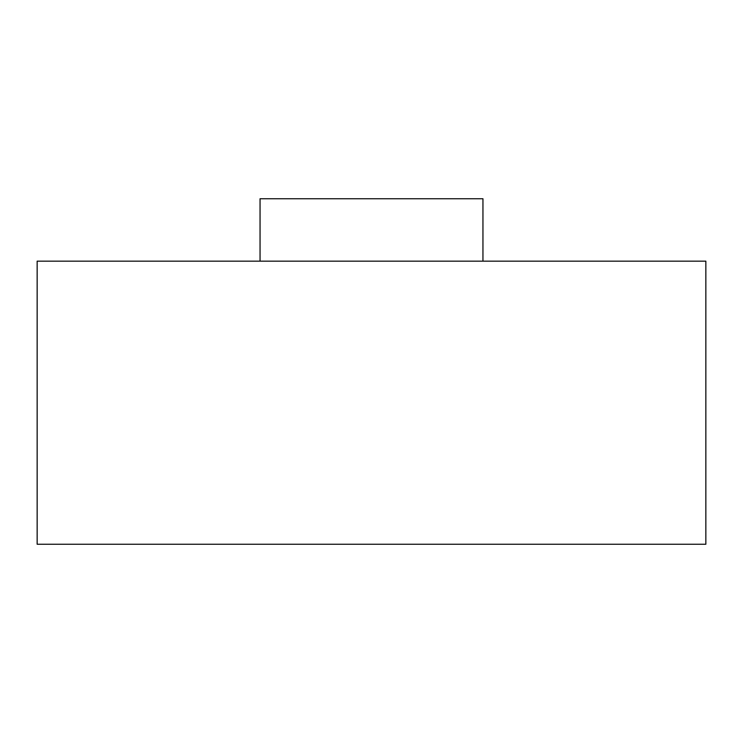 <?xml version="1.0" encoding="UTF-8"?>
<svg xmlns="http://www.w3.org/2000/svg" width="743" height="743" viewBox="0 0 743 743"><rect width="100%" height="100%" fill="white"/><g stroke="black" fill="none" stroke-linecap="round" stroke-linejoin="round"><path stroke-width="1.11" d="M460.66 261.164L705.85 261.164L705.85 544.247L37.15 544.247L37.15 261.164L460.66 261.164M260.05 261.164L260.05 198.752L482.95 198.752L482.95 261.164"/></g></svg>
